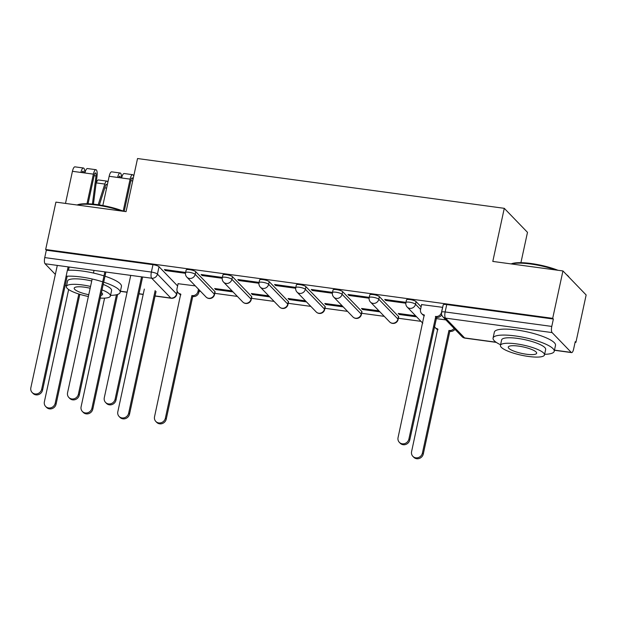 <?xml version="1.0" encoding="UTF-8"?>
<svg xmlns="http://www.w3.org/2000/svg" width="617" height="617" viewBox="0 0 617 617"><rect width="100%" height="100%" fill="white"/><g stroke="black" fill="none" stroke-linecap="round" stroke-linejoin="round"><path stroke-width="0.93" d="M214.901 291.532L195.751 271.711A5.005 1.141 -167.8 0 0 189.697 269.668A5.005 1.141 -167.8 0 0 186.157 270.015L185.586 272.629A5.005 1.141 12.2 0 1 189.126 272.29A5.005 1.141 12.2 0 1 195.188 274.326L214.338 294.155A5.005 1.141 12.2 0 1 214.523 294.571L215.086 291.949A5.005 1.141 -167.8 0 0 214.901 291.532L214.338 294.155A5.005 4.612 -44 0 1 208.6 298.273A5.005 4.612 -44 0 1 206.024 296.993A5.005 5.005 0 0 0 214.523 294.571M251.62 296.515L232.478 276.694A5.005 1.141 -167.8 0 0 226.416 274.658A5.005 1.141 -167.8 0 0 222.876 274.997L222.313 277.619A5.005 1.141 12.2 0 1 225.845 277.272A5.005 1.141 12.2 0 1 231.907 279.316L251.057 299.137A5.005 1.141 12.2 0 1 251.242 299.553L251.805 296.939A5.005 1.141 -167.8 0 0 251.62 296.515L251.057 299.137A5.005 4.612 -44 0 1 245.319 303.263A5.005 4.612 -44 0 1 242.751 301.975A5.005 5.005 0 0 0 251.242 299.553M288.347 301.505L269.197 281.676A5.005 1.141 -167.8 0 0 263.135 279.64A5.005 1.141 -167.8 0 0 259.595 279.979L259.032 282.601A5.005 1.141 12.2 0 1 262.572 282.262A5.005 1.141 12.2 0 1 268.634 284.298L287.777 304.119A5.005 1.141 12.2 0 1 287.962 304.543L288.532 301.921A5.005 1.141 -167.8 0 0 288.347 301.505L287.777 304.119A5.005 4.612 -44 0 1 282.038 308.245A5.005 4.612 -44 0 1 279.47 306.957A5.005 5.005 0 0 0 287.962 304.543M325.066 306.487L305.916 286.666A5.005 1.141 -167.8 0 0 299.854 284.622A5.005 1.141 -167.8 0 0 296.314 284.969L295.751 287.584A5.005 1.141 12.2 0 1 299.291 287.244A5.005 1.141 12.2 0 1 305.353 289.28L324.496 309.109A5.005 1.141 12.2 0 1 324.681 309.526L325.252 306.904A5.005 1.141 -167.8 0 0 325.066 306.487L324.496 309.109A5.005 4.612 -44 0 1 318.758 313.228A5.005 4.612 -44 0 1 316.189 311.947A5.005 5.005 0 0 0 324.681 309.526M361.786 311.469L342.636 291.648A5.005 1.141 -167.8 0 0 336.581 289.612A5.005 1.141 -167.8 0 0 333.041 289.951L332.47 292.574A5.005 1.141 12.2 0 1 336.01 292.227A5.005 1.141 12.2 0 1 342.073 294.27L361.223 314.092A5.005 1.141 12.2 0 1 361.408 314.508L361.971 311.893A5.005 1.141 -167.8 0 0 361.786 311.469L361.223 314.092A5.005 4.612 -44 0 1 355.485 318.218A5.005 4.612 -44 0 1 352.909 316.93A5.005 5.005 0 0 0 361.408 314.508M398.505 316.459L379.362 296.63A5.005 1.141 -167.8 0 0 373.3 294.594A5.005 1.141 -167.8 0 0 369.76 294.934L369.19 297.556A5.005 1.141 12.2 0 1 372.73 297.217A5.005 1.141 12.2 0 1 378.792 299.253L397.942 319.074A5.005 1.141 12.2 0 1 398.127 319.498L398.69 316.876A5.005 1.141 -167.8 0 0 398.505 316.459L397.942 319.074A5.005 4.612 -44 0 1 392.204 323.2A5.005 4.612 -44 0 1 389.635 321.912A5.005 5.005 0 0 0 398.127 319.498M421.126 306.834L416.082 301.62A5.005 1.141 -167.8 0 0 410.02 299.577A5.005 1.141 -167.8 0 0 406.48 299.924L405.917 302.538A5.005 1.141 12.2 0 1 409.457 302.199A5.005 1.141 12.2 0 1 415.511 304.235L420.555 309.456M199.106 291.216L200.648 291.425M214.785 293.345L237.375 296.407M251.505 298.327L274.095 301.397M288.232 303.309L310.814 306.379M324.951 308.299L347.533 311.361M361.67 313.282L384.26 316.351M398.389 318.264L420.979 321.334M575.098 342.258L575.908 342.366L575.229 341.664L573.633 349.045A5.005 1.573 97.7 0 1 571.604 352.608A5.005 1.573 97.7 0 1 571.249 352.407L552.099 332.586L445.466 318.11L464.616 337.931L496.022 342.196M520.925 262.672L527.489 232.347L504.274 208.322L492.798 261.423L562.943 270.948L552.693 318.341L45.666 249.507L55.908 202.121L126.053 211.639L137.537 158.538L504.274 208.322M562.943 270.948L586.15 294.972L575.908 342.366M55.353 274.403L45.064 263.752A5.005 1.573 -82.3 0 1 44.74 257.59L46.337 250.209L152.97 264.685A5.005 1.141 12.2 0 1 159.032 266.721L177.603 285.956M46.337 250.209L45.666 249.507M553.372 319.035L446.739 304.567A5.005 1.141 -167.8 0 0 443.199 304.906L441.602 312.287A5.005 1.141 12.2 0 1 445.142 311.947L551.775 326.424L553.372 319.035L552.693 318.341M551.775 326.424A5.005 1.573 97.7 0 0 552.099 332.586M442.674 307.343L421.612 304.59M405.955 302.361L384.723 299.43L385.733 300.479L385.926 299.592M415.634 315.804L398.25 313.444L399.268 314.493L399.461 313.606M369.236 297.371L347.996 294.448L349.014 295.497L349.207 294.61M378.907 310.814L361.531 308.454L362.549 309.51L362.734 308.623M332.509 292.389L311.276 289.458L312.295 290.514L312.487 289.628M342.188 305.831L324.812 303.471L325.822 304.52L326.015 303.633M295.79 287.406L274.557 284.476L275.575 285.524L275.76 284.638M305.469 300.841L288.093 298.489L289.103 299.538L289.296 298.651M259.071 282.416L237.838 279.493L238.848 280.542L239.041 279.655M268.75 295.859L251.366 293.499L252.384 294.548L252.577 293.661M222.351 277.434L201.119 274.503L202.129 275.56L202.322 274.673M232.031 290.877L214.647 288.517L215.665 289.566L215.85 288.679M185.624 272.452L164.392 269.521L165.41 270.57L165.603 269.683M215.665 289.566L233.041 291.926M252.384 294.548L269.76 296.908M289.103 299.538L306.487 301.898M325.822 304.52L343.206 306.88M362.549 309.51L379.925 311.863M399.268 314.493L416.645 316.853M445.875 319.907L436.018 318.565M195.304 285.887L178.089 283.704M385.733 300.479L405.816 303.209M349.014 295.497L369.097 298.219M312.295 290.514L332.378 293.237M275.575 285.524L295.651 288.255M238.848 280.542L258.932 283.265M202.129 275.56L222.213 278.282M165.41 270.57L185.493 273.3M421.642 304.443L420.547 309.503A5.005 4.612 -44 0 0 421.65 313.621A5.005 4.612 -44 0 0 424.226 314.901L398.058 437.592A5.754 5.306 -44 0 0 399.338 442.327A5.754 5.306 -44 0 0 404.875 443.546A5.754 5.306 -44 0 0 408.886 439.065L435.756 316.467A5.005 4.612 -44 0 0 441.494 312.349L441.579 312.433M441.726 314.863A5.005 4.612 136 0 1 436.635 317.385L409.765 439.975A5.754 5.306 136 0 1 405.755 444.456A5.754 5.306 136 0 1 400.217 443.237L399.338 442.327M424.419 315.673A5.005 4.612 136 0 1 422.529 314.531L421.65 313.621M442.59 307.289L441.494 312.349M435.401 316.421L436.281 317.331M454.96 329.316A5.005 4.612 136 0 1 450.171 331.391L449.292 330.481A5.005 4.612 -44 0 0 454.081 328.406M434.337 326.354A5.005 4.612 -44 0 0 435.186 327.627A5.005 4.612 -44 0 0 437.754 328.915L411.593 451.605A5.754 5.306 -44 0 0 412.866 456.341A5.754 5.306 -44 0 0 418.411 457.552A5.754 5.306 -44 0 0 422.421 453.071L448.937 330.434M449.816 331.344L423.301 453.981A5.754 5.306 136 0 1 419.29 458.462A5.754 5.306 136 0 1 413.745 457.251L412.866 456.341M437.954 329.679A5.005 4.612 136 0 1 436.065 328.537L435.186 327.627M511.169 263.922A30.534 6.988 12.2 0 1 531.09 263.513A30.534 6.988 12.2 0 1 557.945 270.269M555.608 269.953A31.282 7.157 -167.8 0 0 530.736 264.014A31.282 7.157 -167.8 0 0 511.562 263.976M544.61 354.305A31.282 7.157 -167.8 0 0 554.22 351.297A31.282 7.157 -167.8 0 0 515.187 335.933A31.282 7.157 -167.8 0 0 493.068 338.077A31.282 7.157 -167.8 0 0 500.58 344.78M554.22 351.297L555.508 345.343A31.282 7.157 -167.8 0 0 516.475 329.979A31.282 7.157 -167.8 0 0 494.356 332.123L493.068 338.077M500.441 345.404L501.629 339.928A22.528 5.152 12.2 0 1 517.555 338.386A22.528 5.152 12.2 0 1 545.659 349.446L544.479 354.929A22.528 5.152 -167.8 0 0 516.367 343.862A22.528 5.152 -167.8 0 0 500.441 345.404A22.528 5.152 -167.8 0 0 528.553 356.472A22.528 5.152 -167.8 0 0 544.479 354.929M526.386 354.227A14.515 3.316 -167.8 0 0 536.651 353.233A14.515 3.316 -167.8 0 0 518.535 346.106A14.515 3.316 -167.8 0 0 508.269 347.101A14.515 3.316 -167.8 0 0 526.386 354.227M569.121 277.341A31.282 7.157 -167.8 0 0 567.987 276.169M566.483 274.611A30.534 6.988 12.2 0 1 568.704 276.724L569.144 277.372M77.11 204.998A30.534 6.988 12.2 0 1 97.031 204.589A30.534 6.988 12.2 0 1 123.199 211.083M121.549 211.029A31.282 7.157 -167.8 0 0 96.676 205.091A31.282 7.157 -167.8 0 0 77.503 205.052M102.692 281.838A31.282 7.157 -167.8 0 0 81.128 277.01A31.282 7.157 -167.8 0 0 66.096 276.277M65.24 285.224A31.282 7.157 -167.8 0 0 66.52 285.856M103.98 275.884A31.282 7.157 -167.8 0 0 82.416 271.056A31.282 7.157 -167.8 0 0 67.384 270.323M90.552 286.442A22.528 5.152 -167.8 0 0 82.308 284.938A22.528 5.152 -167.8 0 0 66.381 286.481L67.569 281.005A22.528 5.152 12.2 0 1 83.496 279.462A22.528 5.152 12.2 0 1 91.732 280.966M66.381 286.481A22.528 5.152 -167.8 0 0 88.378 296.499M100.833 295.427A14.515 3.316 -167.8 0 0 102.584 294.309A14.515 3.316 -167.8 0 0 101.45 292.566M90.167 288.239A14.515 3.316 -167.8 0 0 84.475 287.175A14.515 3.316 -167.8 0 0 74.21 288.178A14.515 3.316 -167.8 0 0 88.763 294.71M100.255 298.104A22.528 5.152 -167.8 0 0 110.412 295.998A22.528 5.152 -167.8 0 0 102.029 289.89M103.209 284.414A22.528 5.152 12.2 0 1 111.6 290.522L110.412 295.998M110.551 295.381A31.282 7.157 -167.8 0 0 120.161 292.373L121.449 286.419A31.282 7.157 -167.8 0 0 104.983 276.208M120.161 292.373A31.282 7.157 -167.8 0 0 103.702 282.162M142.519 277.457L115.996 400.094A5.754 5.306 136 0 1 111.985 404.575A5.754 5.306 136 0 1 106.448 403.364L105.569 402.446A5.754 5.306 -44 0 0 111.106 403.665A5.754 5.306 -44 0 0 115.117 399.184L141.571 276.856M130.742 275.383L104.288 397.718A5.754 5.306 -44 0 0 105.569 402.446M120.338 177.804A3 0.949 97.7 0 0 119.729 176.215A3 0.949 97.7 0 0 118.719 177.588M121.418 177.951A6.255 1.967 97.7 0 0 120.168 172.991A6.255 1.967 97.7 0 0 117.631 177.441L109.155 176.292L102.838 205.523M120.168 172.991L111.692 171.842A6.255 1.967 97.7 0 0 109.155 176.292M124.21 211.392L130.989 180.041A3 0.949 -82.3 0 1 132.2 177.912A3 0.949 -82.3 0 1 132.794 180.488M105.792 272.467L79.277 395.111A5.754 5.306 136 0 1 75.266 399.592A5.754 5.306 136 0 1 69.721 398.374L68.842 397.464A5.754 5.306 -44 0 0 74.387 398.682A5.754 5.306 -44 0 0 78.398 394.201L104.851 271.873M133.696 176.3A6.255 1.967 97.7 0 0 132.64 174.688L124.164 173.531A6.255 1.967 97.7 0 0 121.634 177.981L117.631 177.441M132.64 174.688A6.255 1.967 97.7 0 0 130.11 179.131L123.161 211.245M94.023 270.4L93.445 273.053M92.157 279.007L67.569 392.728A5.754 5.306 -44 0 0 68.842 397.464M83.619 172.822A3 0.949 97.7 0 0 83.01 171.233A3 0.949 97.7 0 0 81.992 172.606M84.699 172.968A6.255 1.967 97.7 0 0 83.442 168.009A6.255 1.967 97.7 0 0 80.912 172.451L72.436 171.302L65.495 203.417M83.442 168.009L74.973 166.852A6.255 1.967 97.7 0 0 72.436 171.302M88.054 203.78L94.27 175.058A3 0.949 -82.3 0 1 95.481 172.922A3 0.949 -82.3 0 1 96.021 175.961L92.419 204.057M69.073 267.485L68.479 270.246M67.191 276.2L42.558 390.129A5.754 5.306 136 0 1 38.547 394.602A5.754 5.306 136 0 1 33.002 393.391L32.123 392.481A5.754 5.306 -44 0 0 37.668 393.692A5.754 5.306 -44 0 0 41.678 389.219L68.125 266.883M93.437 204.158L97.046 176.022A6.255 1.967 97.7 0 0 95.92 169.698A6.255 1.967 97.7 0 0 93.383 174.148L86.989 203.749M95.92 169.698L87.444 168.549A6.255 1.967 97.7 0 0 84.915 172.999L80.912 172.451M57.296 265.418L30.85 387.746A5.754 5.306 -44 0 0 32.123 392.481M199.353 290.083L198.859 292.373A5.005 4.612 136 0 1 193.121 296.499L192.242 295.589A5.005 4.612 -44 0 0 197.98 291.463L198.473 289.172M178.12 283.558L177.033 288.617A5.005 4.612 -44 0 0 178.136 292.736A5.005 4.612 -44 0 0 180.712 294.024L154.543 416.706A5.754 5.306 -44 0 0 155.816 421.442A5.754 5.306 -44 0 0 161.361 422.66A5.754 5.306 -44 0 0 165.371 418.179L191.887 295.535M192.766 296.445L166.251 419.09A5.754 5.306 136 0 1 162.24 423.571A5.754 5.306 136 0 1 156.695 422.352L155.816 421.442M180.904 294.787A5.005 4.612 136 0 1 179.015 293.646L178.136 292.736M144.339 289.08L117.824 411.724A5.754 5.306 -44 0 0 119.096 416.46A5.754 5.306 -44 0 0 124.642 417.67A5.754 5.306 -44 0 0 128.652 413.197L155.168 290.553M156.047 291.463L129.531 414.107A5.754 5.306 136 0 1 125.521 418.581A5.754 5.306 136 0 1 119.976 417.37L119.096 416.46M104.589 298.127L81.105 406.742A5.754 5.306 -44 0 0 82.377 411.477A5.754 5.306 -44 0 0 87.922 412.688A5.754 5.306 -44 0 0 91.933 408.207L116.459 294.756M117.608 294.44L92.812 409.117A5.754 5.306 136 0 1 88.802 413.598A5.754 5.306 136 0 1 83.256 412.387L82.377 411.477M107.111 185.763A3 0.949 97.7 0 0 106.51 184.344A3 0.949 97.7 0 0 105.484 185.756L99.36 204.929M96.044 183.827L96.337 182.91A6.255 1.967 -82.3 0 1 98.473 179.963L106.949 181.12A6.255 1.967 -82.3 0 1 107.867 182.246M98.203 204.751L104.813 184.059A6.255 1.967 -82.3 0 1 106.949 181.12M68.641 289.543L44.385 401.752A5.754 5.306 -44 0 0 45.658 406.487A5.754 5.306 -44 0 0 51.196 407.706A5.754 5.306 -44 0 0 55.206 403.225L78.822 294.024M79.824 294.34L56.093 404.135A5.754 5.306 136 0 1 52.075 408.616A5.754 5.306 136 0 1 46.537 407.397L45.658 406.487M195.751 271.711L195.188 274.326A5.005 4.612 136 0 1 189.45 278.452A5.005 4.612 -44 0 1 186.882 277.164L206.024 296.993M232.478 276.694L231.907 279.316A5.005 4.612 136 0 1 226.169 283.434A5.005 4.612 -44 0 1 223.601 282.154L242.751 301.975M269.197 281.676L268.634 284.298A5.005 4.612 136 0 1 262.896 288.424A5.005 4.612 -44 0 1 260.32 287.136L279.47 306.957M305.916 286.666L305.353 289.28A5.005 4.612 136 0 1 299.615 293.407A5.005 4.612 -44 0 1 297.047 292.119L316.189 311.947M342.636 291.648L342.073 294.27A5.005 4.612 136 0 1 336.334 298.389A5.005 4.612 -44 0 1 333.766 297.109L352.909 316.93M379.362 296.63L378.792 299.253A5.005 4.612 136 0 1 373.054 303.379A5.005 4.612 -44 0 1 370.485 302.091L389.635 321.912M416.082 301.62L415.511 304.235A5.005 4.612 136 0 1 409.781 308.361A5.005 4.612 -44 0 1 407.205 307.073L422.792 323.215M159.032 266.721L157.435 274.11L176.585 293.931A5.005 1.141 12.2 0 1 176.77 294.348L177.357 291.617M177.179 291.185L176.585 293.931A5.005 4.612 -44 0 1 170.847 298.057L151.697 278.228L45.064 263.752M120.415 291.209L127.125 292.119M138.995 293.731L143.213 294.301M155.083 295.913L170.847 298.057A5.005 1.573 97.7 0 0 171.202 298.25A5.005 5.005 0 0 0 176.77 294.348M554.475 350.132L571.249 352.407M446.739 304.567L445.142 311.947A5.005 1.573 -82.3 0 0 445.466 318.11A5.005 4.612 136 0 1 442.898 316.822L462.048 336.651A5.005 5.005 0 0 0 464.971 338.131L496.292 342.381M152.97 264.685L151.373 272.066A5.005 1.141 12.2 0 1 157.435 274.11A5.005 4.612 -44 0 1 151.697 278.228A5.005 1.573 -82.3 0 1 151.373 272.066L44.74 257.59M464.971 338.131A5.005 1.573 97.7 0 1 464.616 337.931A5.005 4.612 136 0 1 462.048 336.651M435.756 316.467L436.635 317.385M408.886 439.065L409.765 439.975M450.171 331.391L449.292 330.481M423.301 453.981L422.421 453.071M115.117 399.184L115.996 400.094M132.694 180.935L130.85 180.688M130.11 179.131L121.634 177.981M78.398 394.201L79.277 395.111M96.021 175.961L94.131 175.698M93.383 174.148L84.915 172.999M41.678 389.219L42.558 390.129M193.121 296.499L192.242 295.589M198.859 292.373L197.98 291.463M166.251 419.09L165.371 418.179M129.531 414.107L128.652 413.197M92.812 409.117L91.933 408.207M104.813 187.869L106.602 188.116M96.337 182.91L104.813 184.059M56.093 404.135L55.206 403.225M405.917 302.538A5.005 5.005 0 0 0 407.205 307.073M369.19 297.556A5.005 5.005 0 0 0 370.485 302.091M332.47 292.574A5.005 5.005 0 0 0 333.766 297.109M295.751 287.584A5.005 5.005 0 0 0 297.047 292.119M259.032 282.601A5.005 5.005 0 0 0 260.32 287.136M222.313 277.619A5.005 5.005 0 0 0 223.601 282.154M185.586 272.629A5.005 5.005 0 0 0 186.882 277.164M120.384 291.355L127.094 292.265M138.964 293.877L143.183 294.448M155.052 296.06L171.202 298.25M441.602 312.287A5.005 5.005 0 0 0 442.898 316.822M554.444 350.279L571.604 352.608"/></g></svg>
